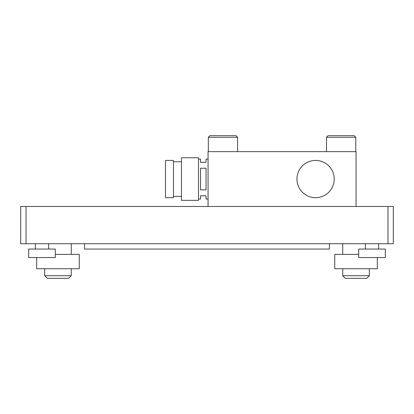 <?xml version="1.0" encoding="UTF-8"?>
<svg xmlns="http://www.w3.org/2000/svg" width="414" height="414" viewBox="0 0 414 414"><rect width="100%" height="100%" fill="white"/><g stroke="black" fill="none" stroke-linecap="round" stroke-linejoin="round"><path stroke-width="0.62" d="M222.97 135.673L209.929 135.673L208.33 137.272L237.605 137.272L236.011 135.673L222.97 135.673M26.025 206.467L20.7 206.467L20.7 243.727L26.025 243.727L26.025 206.467L208.066 206.467L208.066 151.643L356.04 151.643L356.04 206.467L387.975 206.467L387.975 243.727L393.3 243.727L393.3 206.467L387.975 206.467M358.7 257.565L358.7 249.052L385.315 249.052L385.315 257.565L358.7 257.565M28.685 257.565L28.685 249.052L55.3 249.052L55.3 257.565L28.685 257.565M55.3 254.372L79.25 254.372L79.25 268.743L36.67 268.743L36.67 257.565M377.33 257.565L377.33 268.743L334.75 268.743L334.75 254.372L358.7 254.372M329.425 243.727L329.425 249.052L84.575 249.052L84.575 243.727M26.025 243.727L387.975 243.727M208.066 206.467L356.04 206.467M334.217 179.055A18.63 18.63 0 0 1 306.272 195.191A18.63 18.63 0 0 1 306.272 162.919A18.63 18.63 0 0 1 334.217 179.055M165.481 197.685L165.481 160.425L173.466 160.425L173.466 197.685L165.481 197.685M181.451 200.345L181.451 157.765L198.482 157.765L198.482 200.345L181.451 200.345M208.066 159.095L206.058 159.095L206.058 162.288L200.531 162.288L200.531 159.095L198.482 159.095M206.058 168.224L206.058 189.886L200.531 189.886L200.531 168.224L206.058 168.224M198.482 199.015L200.531 199.015L200.531 195.822L206.058 195.822L206.058 199.015L208.066 199.015M356.04 278.327L366.737 278.327L369.345 275.714L342.735 275.714L345.343 278.327L356.04 278.327M57.96 278.327L68.657 278.327L71.265 275.714L44.655 275.714L47.263 278.327L57.96 278.327M355.776 137.272L354.177 135.673L328.095 135.673L326.496 137.272L355.776 137.272L355.776 151.643M208.33 137.272L208.33 151.643M237.605 137.272L237.605 151.643M181.451 161.755L173.466 161.755M181.451 196.355L173.466 196.355M342.735 243.727L342.735 254.372M342.735 268.743L342.735 275.714M369.345 268.743L369.345 275.714M71.265 243.727L71.265 254.372M44.655 268.743L44.655 275.714M71.265 268.743L71.265 275.714M35.34 243.727L35.34 249.052M48.645 243.727L48.645 249.052M365.355 243.727L365.355 249.052M378.66 243.727L378.66 249.052M326.496 137.272L326.496 151.643"/></g></svg>

